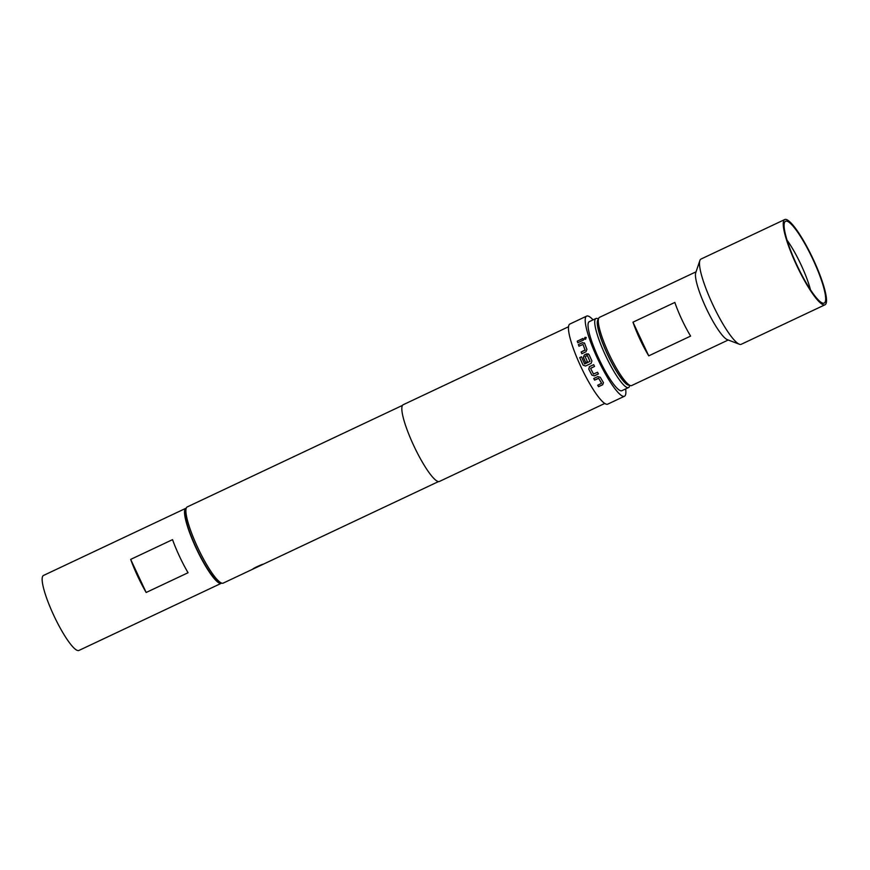 <?xml version="1.0" encoding="UTF-8"?>
<svg xmlns="http://www.w3.org/2000/svg" width="870" height="870" viewBox="0 0 870 870"><rect width="100%" height="100%" fill="white"/><g stroke="black" fill="none" stroke-linecap="round" stroke-linejoin="round"><path stroke-width="1.3" d="M586.271 337.549L585.053 337.408L584.412 339.148M585.608 339.267L586.217 337.484L584.977 337.321L584.357 339.093L585.608 339.267M581.508 356.82L579.79 357.635A44.109 8.243 64.7 0 0 583.107 365.128L585.532 366.02L591.1 363.399L591.926 360.963A44.305 8.276 64.7 0 1 589.12 354.677L586.771 353.796L584.314 354.949L583.379 357.396A44.305 8.276 64.7 0 0 585.651 362.54L587.413 361.702A44.305 8.276 64.7 0 1 585.151 356.602L587.38 355.558A44.305 8.276 64.7 0 0 589.958 361.354L584.629 363.877A44.305 8.276 64.7 0 1 581.497 356.776L579.735 357.613A44.305 8.276 64.7 0 0 583.074 365.139L585.499 366.042L591.1 363.399M588.327 353.818L584.357 354.982L583.422 357.407A44.109 8.243 64.7 0 0 585.684 362.518M587.207 355.493L587.424 355.569A44.109 8.243 64.7 0 0 590.001 361.354L584.803 363.943M812.797 259.14A45.24 8.45 64.7 0 0 784.849 221.883A45.24 8.45 64.7 0 0 796.953 265.187A45.24 8.45 64.7 0 0 823.227 303.228A45.24 8.45 64.7 0 0 812.797 259.14M253.094 569.024L263.577 564.086L253.094 569.024C251.267 569.274 262.283 564.075 263.479 564.119L438.458 481.588M599.615 317.3A37.704 7.047 64.7 0 0 599.517 317.343A37.704 7.047 64.7 0 0 598.604 318.54A37.704 7.047 64.7 0 0 609.228 354.449A37.704 7.047 64.7 0 0 630.184 385.486A37.704 7.047 64.7 0 0 631.598 385.584A37.704 7.047 64.7 0 0 631.685 385.54A37.704 7.047 64.7 0 0 631.783 385.497M701.133 258.988A47.132 8.809 64.7 0 0 701.024 259.042A47.132 8.809 64.7 0 0 699.871 260.532A47.132 8.809 64.7 0 0 713.161 305.424A47.132 8.809 64.7 0 0 739.348 344.226A47.132 8.809 64.7 0 0 741.12 344.346A47.132 8.809 64.7 0 0 741.229 344.292A47.132 8.809 64.7 0 0 741.349 344.237M824.869 304.837A47.132 8.809 64.7 0 0 824.977 304.794A47.132 8.809 64.7 0 0 812.982 258.716A47.132 8.809 64.7 0 0 784.881 219.49A47.132 8.809 64.7 0 0 784.773 219.544A47.132 8.809 64.7 0 0 796.768 265.611A47.132 8.809 64.7 0 0 824.869 304.837M598.266 319.518A36.29 6.786 64.7 0 0 607.575 354.655A36.29 6.786 64.7 0 0 629.217 385.127M629.804 385.345L629.467 386.334A38.171 7.134 -115.3 0 1 628.542 387.552A38.171 7.134 -115.3 0 1 605.574 355.569A38.171 7.134 -115.3 0 1 595.972 318.496A38.171 7.134 -115.3 0 1 597.494 318.55L598.473 318.92M628.542 387.552L621.843 390.706A38.171 7.134 -115.3 0 1 598.875 358.734A38.171 7.134 -115.3 0 1 589.273 321.661L595.972 318.496M221.6 583.085A41.477 7.754 -115.3 0 1 221.263 583.313A41.477 7.754 -115.3 0 1 221.154 583.357A41.477 7.754 -115.3 0 1 196.435 548.839A41.477 7.754 -115.3 0 1 185.875 508.287A41.477 7.754 -115.3 0 1 185.973 508.243A41.477 7.754 -115.3 0 1 186.267 508.167M78.985 650.412A41.477 7.754 -115.3 0 1 78.887 650.466A41.477 7.754 -115.3 0 1 78.789 650.51A41.477 7.754 -115.3 0 1 54.06 615.993A41.477 7.754 -115.3 0 1 43.5 575.451A41.477 7.754 -115.3 0 1 43.598 575.407M221.535 583.063L219.131 582.15A40.248 7.525 -115.3 0 1 196.522 548.491A40.248 7.525 -115.3 0 1 185.419 510.679L186.234 508.243A42.13 7.873 64.7 0 0 197.86 547.828A42.13 7.873 64.7 0 0 221.535 583.063A42.13 7.873 64.7 0 0 223.209 583.117L253.148 568.991M588.74 369.021L589.599 366.574L588.74 369.021A44.305 8.276 64.7 0 0 591.85 375.09L594.34 375.873L598.44 373.937A44.305 8.276 64.7 0 1 597.538 372.262L593.492 374.024A44.305 8.276 64.7 0 1 590.621 368.423L594.547 366.433A44.305 8.276 64.7 0 1 593.677 364.66L589.273 366.77M598.506 378.298L598.68 378.352A44.305 8.276 64.7 0 0 601.605 383.278L597.679 385.258A44.305 8.276 64.7 0 0 598.571 386.682L602.671 384.747L603.486 382.648A44.305 8.276 64.7 0 1 600.322 377.308L597.831 376.579L593.731 378.515A44.305 8.276 64.7 0 0 594.634 380.125L598.68 378.352M593.068 319.866A44.305 8.276 64.7 0 0 586.652 316.114L569.904 324.021A44.305 8.276 64.7 0 0 581.051 367.042A44.305 8.276 64.7 0 0 607.706 404.148L624.453 396.252A44.305 8.276 64.7 0 0 625.639 388.912M586.652 316.114A44.305 8.276 64.7 0 0 597.799 359.136A44.305 8.276 64.7 0 0 624.453 396.252M568.545 326.739L403.212 404.724A42.412 7.928 64.7 0 0 413.881 445.918A42.412 7.928 64.7 0 0 439.404 481.458L604.737 403.462M402.505 405.376L187.267 506.905A42.13 7.873 64.7 0 0 186.234 508.243M584.673 343.4L582.487 342.639L578.376 344.574A44.305 8.276 64.7 0 0 578.963 346.216L582.987 344.444A44.305 8.276 64.7 0 0 585.075 349.968L581.138 351.969A44.305 8.276 64.7 0 0 581.845 353.72L585.945 351.784L586.924 349.37A44.305 8.276 64.7 0 1 584.673 343.4L584.336 342.867M582.998 338.463A44.305 8.276 64.7 0 0 583.509 340.039L577.756 342.747A44.305 8.276 64.7 0 1 577.245 341.171L582.998 338.463M172.543 539.639A41.477 7.754 64.7 0 0 188.05 572.732L146.171 592.481L130.674 559.399L172.543 539.639M146.171 592.481A41.477 7.754 -115.3 0 1 130.674 559.399M598.604 318.54L597.777 320.976A35.822 6.688 64.7 0 0 607.88 355.09A35.822 6.688 64.7 0 0 627.781 384.583L630.184 385.486M699.871 260.532L695.75 272.712A37.704 7.047 64.7 0 0 706.386 308.622A37.704 7.047 64.7 0 0 727.331 339.67L739.348 344.226M632.968 322.183L674.837 302.434A37.704 7.047 64.7 0 0 690.606 336.092L648.737 355.852A37.704 7.047 -115.3 0 1 632.968 322.183L648.737 355.852M583.03 338.571L577.245 341.171M577.321 341.257A44.109 8.243 64.7 0 0 577.8 342.726M585.075 349.968L585.129 350.012A44.109 8.243 64.7 0 1 583.052 344.509L582.987 344.444M585.064 350.186L581.138 351.969M581.193 352.002A44.109 8.243 64.7 0 0 581.878 353.709M584.738 343.465L582.487 342.639M582.552 342.704L578.376 344.574M578.452 344.64A44.109 8.243 64.7 0 0 578.996 346.195M588.762 368.989A44.109 8.243 64.7 0 0 591.861 375.024L591.85 375.09M591.861 375.024L594.34 375.873M594.351 375.807L598.419 373.893M594.536 366.411L590.676 368.26M593.764 378.504A44.109 8.243 64.7 0 0 594.634 380.049L594.634 380.125M594.634 380.049L598.506 378.222M598.68 378.276A44.109 8.243 64.7 0 0 601.594 383.181L601.605 383.278M597.712 385.247A44.109 8.243 64.7 0 0 598.549 386.574L598.571 386.682M598.549 386.574L602.671 384.747M602.649 384.638L603.465 382.55M787.1 240.261A38.345 7.167 -115.3 0 1 800.965 264.61A38.345 7.167 -115.3 0 1 810.481 289.808M631.685 385.54L728.223 340.007M741.229 344.292L824.977 304.794M221.263 583.313L78.887 650.466M185.875 508.287L43.5 575.451M701.024 259.042L784.773 219.544M599.517 317.343L696.054 271.81"/></g></svg>
